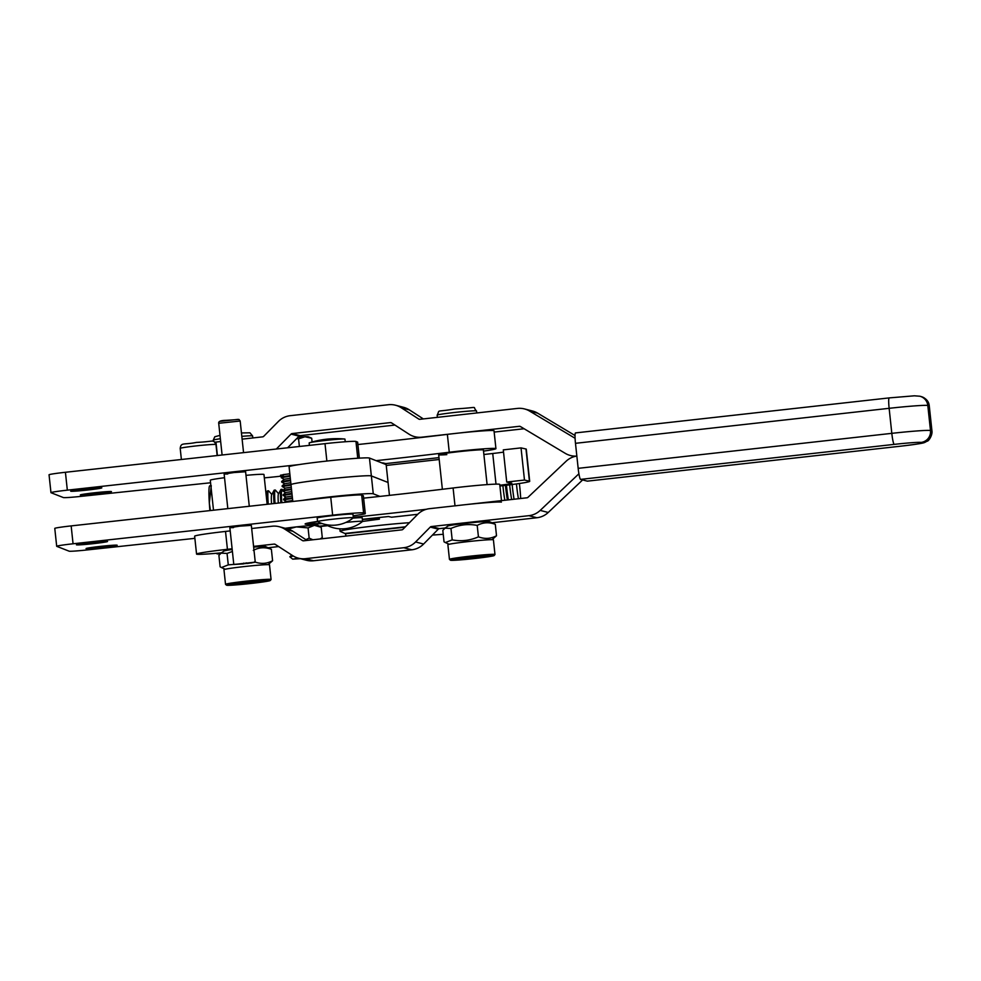 <?xml version="1.0" encoding="UTF-8"?>
<svg xmlns="http://www.w3.org/2000/svg" width="981" height="981" viewBox="0 0 981 981"><rect width="100%" height="100%" fill="white"/><g stroke="black" fill="none" stroke-linecap="round" stroke-linejoin="round"><path stroke-width="1.47" d="M227.751 473.995L224.134 474.044L233.956 472.548L245.606 471.751L249.284 506.257M70.742 491.223A15.647 0.65 173.9 0 0 86.953 490.095A15.647 0.65 173.9 0 0 101.816 487.851A15.647 0.65 173.9 0 0 101.766 487.802A15.647 0.65 173.9 0 0 85.568 488.93A15.647 0.65 173.9 0 0 70.693 491.174A15.647 0.65 173.9 0 0 70.742 491.223M80.381 495A15.647 0.65 173.9 0 0 96.579 493.872A15.647 0.65 173.9 0 0 111.454 491.628A15.647 0.65 173.9 0 0 111.393 491.579A15.647 0.65 173.9 0 0 95.194 492.707A15.647 0.65 173.9 0 0 80.319 494.951A15.647 0.65 173.9 0 0 80.381 495M283.215 475.221L280.529 475.196L289.836 473.713M298.727 464.638L67.333 490.157L65.42 472.278L325.005 443.657A28.792 1.202 -6.1 0 1 355.956 441.462L357.587 442.1A17.989 0.748 -6.1 0 1 357.648 442.149L359.353 458.139M210.559 482.775L82.723 496.19A17.989 0.748 173.9 0 1 63.385 497.563L51.024 492.72A17.989 0.748 173.9 0 1 50.963 492.658L49.05 474.792A17.989 0.748 173.9 0 1 65.42 472.278M282.295 476.03L279.622 476.325A35.978 1.508 -6.1 0 1 264.318 477.87M67.333 490.157A17.989 0.748 173.9 0 0 50.963 492.658M233.478 527.619L229.861 527.668L239.695 526.159L251.332 525.375L255.268 562.199L247.175 563.499L246.231 562.861M76.481 544.847A15.647 0.65 173.9 0 0 92.68 543.719A15.647 0.65 173.9 0 0 107.554 541.475A15.647 0.65 173.9 0 0 107.493 541.426A15.647 0.65 173.9 0 0 91.294 542.554A15.647 0.65 173.9 0 0 76.42 544.798A15.647 0.65 173.9 0 0 76.481 544.847M86.107 548.624A15.647 0.65 173.9 0 0 102.318 547.496A15.647 0.65 173.9 0 0 117.18 545.252A15.647 0.65 173.9 0 0 117.131 545.203A15.647 0.65 173.9 0 0 100.92 546.331A15.647 0.65 173.9 0 0 86.058 548.575A15.647 0.65 173.9 0 0 86.107 548.624M353.135 515.834L361.069 514.584A17.989 0.748 -6.1 0 0 365.288 513.652A17.989 0.748 -6.1 0 0 365.226 513.59L363.595 512.953A28.792 1.202 -6.1 0 0 332.645 515.148L73.06 543.781A17.989 0.748 173.9 0 0 56.69 546.282A17.989 0.748 173.9 0 0 56.751 546.343L69.111 551.175A17.989 0.748 173.9 0 0 88.449 549.801L194.876 538.348M332.645 515.148L330.744 497.281L71.159 525.902A17.989 0.748 173.9 0 0 54.777 528.416L56.69 546.282M330.744 497.281A28.792 1.202 -6.1 0 1 361.682 495.086L363.313 495.724A17.989 0.748 -6.1 0 1 363.375 495.773L365.288 513.652M317.55 521.414L314.374 521.917A39.583 1.655 173.9 0 0 305.103 523.989A39.583 1.655 173.9 0 0 322.111 523.535M362.381 519.476L377.231 518.299L379.389 519.157L362.553 521.438A17.989 0.748 -6.1 0 0 362.59 521.389L362.197 517.809A17.989 0.748 -6.1 0 0 362.136 517.76A17.989 0.748 -6.1 0 0 352.915 518.14M327.041 525.35L319.303 526.208M333.945 519.084A17.989 0.748 -6.1 0 1 353.283 517.71A17.989 0.748 -6.1 0 1 353.344 517.76A17.989 0.748 -6.1 0 1 353.319 517.821A32.68 32.68 0 0 1 317.611 521.634A17.989 0.748 -6.1 0 1 317.562 521.585A17.989 0.748 -6.1 0 1 333.945 519.084M317.562 521.585L317.182 518.017A17.989 0.748 -6.1 0 1 334.276 515.43A17.989 0.748 -6.1 0 1 352.902 514.13A17.989 0.748 -6.1 0 1 352.964 514.191L353.344 517.76M317.636 521.647A17.989 0.748 -6.1 0 1 317.611 521.634A35.083 1.472 173.9 0 0 309.432 523.449A35.083 1.472 173.9 0 0 321.376 523.278M309.42 445.374L309.162 442.946A17.989 0.748 -6.1 0 1 309.53 442.75A17.989 0.748 -6.1 0 1 325.533 440.432A17.989 0.748 -6.1 0 1 344.539 439.01A17.989 0.748 -6.1 0 1 344.871 439.071A17.989 0.748 -6.1 0 1 344.944 439.12L345.226 441.757M302.54 500.384A40.479 1.692 -6.1 0 1 345.471 495.295A40.479 1.692 -6.1 0 1 373.27 493.799L379.917 496.411M291.149 484.773A40.479 1.692 -6.1 0 1 291.001 484.651A40.479 1.692 -6.1 0 1 329.457 478.838A40.479 1.692 -6.1 0 1 371.358 475.932L388.071 482.48L371.358 475.932L373.27 493.799M346.085 536.067A34.188 2.735 -96.3 0 1 345.496 533.725L340.248 531.42A40.479 1.692 -6.1 0 1 340.1 531.297A40.479 1.692 -6.1 0 1 365.275 527.018A40.479 1.692 -6.1 0 1 409.433 522.714M369.457 458.053L371.358 475.932A40.479 1.692 -6.1 0 0 329.457 478.838A40.479 1.692 -6.1 0 0 291.001 484.651L289.088 466.784A40.479 1.692 -6.1 0 1 327.544 460.972A40.479 1.692 -6.1 0 1 369.457 458.053L386.134 464.589M220.664 441.536L215.967 442.063A35.083 1.472 173.9 0 0 214.753 442.198M575.087 438.115A1.803 1.79 104.5 0 1 574.425 437.882L529.593 411.076A19.792 19.657 -75.5 0 0 517.404 408.427L419.88 419.304A1.803 1.79 104.5 0 1 418.715 419.034L401.241 407.74A19.792 19.657 -75.5 0 0 388.476 404.724L290.217 415.686A19.792 19.657 -75.5 0 0 278.383 421.45L263.705 436.337A1.803 1.79 104.5 0 1 262.626 436.852L242.111 439.145M251.663 528.514L272.178 526.221A19.792 19.657 -75.5 0 1 284.944 529.237L302.418 540.531A1.803 1.79 104.5 0 0 303.583 540.813L401.842 529.85A1.803 1.79 104.5 0 0 402.921 529.323L417.599 514.436A19.792 19.657 -75.5 0 1 429.433 508.685L526.956 497.796A1.803 1.79 104.5 0 0 527.986 497.318L566.098 461.266A19.792 19.657 -75.5 0 1 576.853 456.067A19.792 19.657 104.5 0 1 565.252 453.345L520.42 426.539A1.803 1.79 -75.5 0 0 519.317 426.306L421.793 437.183A19.792 19.657 104.5 0 1 409.016 434.178L391.542 422.872A1.803 1.79 -75.5 0 0 390.377 422.603L292.117 433.565A1.803 1.79 -75.5 0 0 291.05 434.093L276.372 448.979A19.792 19.657 104.5 0 1 276.323 449.028M524.099 428.746L494.154 432.081M575.038 435.527L537.625 413.148A19.792 19.657 -75.5 0 0 532.499 411.014L524.467 408.93M423.351 418.924L409.273 409.813A19.792 19.657 -75.5 0 0 403.559 407.311L395.539 405.227M394.938 425.067L300.149 435.65A1.803 1.79 -75.5 0 0 299.07 436.165L287.629 447.777M221.522 552.818A35.083 1.472 -6.1 0 1 196.556 554.069L194.643 536.202A35.083 1.472 -6.1 0 1 225.52 531.432L227.433 549.311L232.117 548.784M230.216 530.905L225.52 531.432M578.937 473.958A1.803 1.79 -75.5 0 0 578.312 474.338L540.212 510.402A19.792 19.657 104.5 0 1 528.869 515.675L431.346 526.552A1.803 1.79 -75.5 0 0 430.267 527.079L415.588 541.966A19.792 19.657 104.5 0 1 403.755 547.717L305.496 558.68A19.792 19.657 104.5 0 1 292.718 555.675L275.244 544.369A1.803 1.79 -75.5 0 0 274.091 544.099L253.576 546.392M196.556 554.069A35.083 1.472 -6.1 0 1 227.433 549.311M278.641 546.564L268.144 547.741M582.64 479.93L548.232 512.474A19.792 19.657 104.5 0 1 536.889 517.747L492.057 522.75M445.251 527.974L439.365 528.636A1.803 1.79 -75.5 0 0 438.286 529.151L423.608 544.038A19.792 19.657 104.5 0 1 411.775 549.801L313.515 560.764A19.792 19.657 104.5 0 1 306.452 560.261L298.432 558.177L292.694 559.145L289.812 556.779L293.368 556.08M307.053 540.421L292.976 531.31A19.792 19.657 -75.5 0 0 287.261 528.808L279.242 526.736M587.435 481.131A10.791 1.189 -96.4 0 1 587.386 481.144A10.791 1.189 -96.4 0 1 587.325 481.144L900.987 446.147A24.292 1.018 173.9 0 0 922.201 442.75L920.963 442.431A24.292 1.018 173.9 0 0 894.194 444.381L580.544 479.39A10.791 1.189 -96.4 0 1 578.165 468.342L575.479 443.314A10.791 1.189 -96.4 0 1 575.516 432.915A10.791 1.189 -96.4 0 1 575.577 432.915M580.544 479.39L587.325 481.144M446.809 454.632A22.489 0.944 -6.1 0 1 438.679 454.767A22.489 0.944 -6.1 0 1 458.237 451.738A22.489 0.944 -6.1 0 1 483.4 449.985L487.103 484.614M376.091 460.665A251.884 10.546 -6.1 0 0 449.273 452.241A35.083 1.472 -6.1 0 1 456.656 451.383A35.083 1.472 -6.1 0 1 495.932 448.648A35.083 1.472 -6.1 0 1 483.523 451.113M449.273 452.241L447.361 434.375A35.083 1.472 -6.1 0 1 454.743 433.504A35.083 1.472 -6.1 0 1 494.019 430.782L495.932 448.648M501.487 500.641L499.746 484.393A35.083 1.472 173.9 0 0 499.476 484.246A35.083 1.472 173.9 0 0 453.099 487.986L455 505.828M447.361 434.375A251.884 10.546 -6.1 0 1 357.906 444.528M389.445 495.368L386.244 465.435L385.84 463.596L382.762 462.897A322.05 13.489 -6.1 0 1 382.001 462.971M363.632 498.152A251.884 10.546 173.9 0 0 453.099 487.986M501.377 502.125A35.083 1.472 173.9 0 0 455.012 505.865M353.295 517.306A251.884 10.546 173.9 0 0 426.355 509.274M362.369 519.317A322.05 13.489 173.9 0 0 388.488 516.521L391.566 517.22A19.792 2.391 83.6 0 0 391.664 517.22A19.792 2.391 83.6 0 0 391.762 517.195M503.535 452.118A17.989 0.748 -6.1 0 1 492.732 453.504L483.891 454.497M499.844 485.252A17.989 0.748 173.9 0 0 511.812 483.253A17.989 0.748 173.9 0 0 511.677 483.167L506.723 482.051L524.479 480.052L529.421 481.18A35.978 1.508 173.9 0 1 529.703 481.34L526.27 449.163A35.978 1.508 -6.1 0 0 525.988 449.016L521.034 447.888L503.29 449.874L506.723 482.051M499.918 486.012A35.978 1.508 173.9 0 0 529.703 481.34M521.034 447.888L524.479 480.052M345.876 522.419A17.989 0.748 -6.1 0 1 362.516 521.328A17.989 0.748 -6.1 0 1 362.59 521.389M362.553 521.438A32.68 32.68 0 0 1 326.845 525.252A17.989 0.748 -6.1 0 1 326.845 525.252A17.989 0.748 -6.1 0 1 326.808 525.203A17.989 0.748 -6.1 0 1 327.654 524.884M229.861 527.668L233.797 564.492L243.46 563.903L243.754 563.119M243.815 563.719L246.292 563.45M233.797 564.492L255.232 562.162M267.151 504.295L263.963 474.497A26.99 1.128 173.9 0 0 245.986 475.344M224.526 477.71A26.99 1.128 173.9 0 0 210.29 480.236L213.502 510.206M286.55 501.475L292.694 500.445M286.513 501.463L283.619 499.856L292.473 498.446M286.072 497.036L292.215 496.006M283.19 495.454L291.995 494.007M283.619 499.856L283.57 499.17L292.399 497.784M283.117 494.804L285.594 492.56L291.737 491.579M285.557 492.585L282.675 490.978L291.529 489.568M283.092 494.731L291.933 493.345M291.05 485.129L282.197 486.551L285.091 488.146L291.271 487.14M282.638 490.365L291.455 488.918M284.649 483.731L290.793 482.701M281.768 482.149L290.572 480.69M282.172 485.926L290.977 484.479M281.694 481.487L284.171 479.255L290.315 478.262M284.134 479.28L281.253 477.673L290.106 476.251M281.719 482.112L281.67 481.426L290.511 480.04M283.215 474.596L289.849 473.823M281.216 477.048L290.033 475.601M311.7 438.237L308.451 436.815A20.012 0.834 173.9 0 0 304.932 436.766L311.7 438.237L312.093 441.99M299.377 446.478L298.555 438.85L304.932 436.766A20.012 0.834 -6.1 0 0 298.003 437.244M296.716 438.556L298.555 438.85M300.358 558.68L292.694 559.145M519.378 483.51A18.664 1.496 -96.3 0 1 520.494 495.319A18.664 1.496 -96.3 0 1 520.666 498.495M518.446 498.753A18.664 1.496 -96.3 0 1 516.447 483.94M512.143 484.528A22.698 1.815 83.7 0 0 514.056 499.243M508.342 499.869A22.845 1.827 -96.3 0 1 506.441 485.252M507.361 499.979A22.845 1.827 -96.3 0 1 505.46 485.362M501.549 500.629A22.845 1.827 -96.3 0 1 501.34 499.304M281.817 502.677A22.845 1.827 -96.3 0 1 281.694 500.899A22.845 1.827 -96.3 0 1 282.013 489.298A22.845 1.827 -96.3 0 1 282.246 489.421L282.835 490.108M280.836 502.787A22.845 1.827 -96.3 0 1 280.713 500.997A22.845 1.827 -96.3 0 1 280.848 489.58A22.845 1.827 -96.3 0 1 281.032 489.409L282.013 489.298M275.036 503.425A22.845 1.827 -96.3 0 1 274.913 501.647A22.845 1.827 -96.3 0 1 275.232 490.046A22.845 1.827 -96.3 0 1 275.453 490.169L278.579 493.762M274.055 503.535A22.845 1.827 -96.3 0 1 273.932 501.745A22.845 1.827 -96.3 0 1 274.055 490.328A22.845 1.827 -96.3 0 1 274.251 490.157L275.232 490.046M268.242 504.173A22.845 1.827 -96.3 0 1 268.12 502.395A22.845 1.827 -96.3 0 1 268.438 490.794A22.845 1.827 -96.3 0 1 268.671 490.917L271.786 494.51M267.261 504.283A22.845 1.827 -96.3 0 1 267.139 502.493A22.845 1.827 -96.3 0 1 267.273 491.076A22.845 1.827 -96.3 0 1 267.457 490.905L268.438 490.794M220.492 553.615L218.444 553.1M217.328 553.897L218.8 553.799M210.412 510.549L209.333 503.155L211.258 485.669L209.799 485.767L210.866 485.62M209.897 510.611A34.274 2.747 83.7 0 1 209.333 503.155A34.274 2.747 83.7 0 1 209.468 486.135L209.799 485.767M216.691 553.259A34.274 2.747 83.7 0 0 216.899 553.615L217.144 553.934M271.529 503.805A18.664 1.496 -96.3 0 1 271.651 494.78L274.055 490.328M278.31 503.057A18.664 1.496 -96.3 0 1 278.432 494.032L280.848 489.58M285.103 502.309A18.664 1.496 -96.3 0 1 285.005 500.629M284.907 498.005A18.664 1.496 -96.3 0 1 284.895 496.398M504.872 500.261A18.664 1.496 -96.3 0 1 502.897 485.669M511.665 499.501A18.664 1.496 -96.3 0 1 509.666 484.847M432.462 535.074L443.24 534.289M345.435 533.492A34.274 2.747 83.7 0 0 345.631 534.375A34.274 2.747 83.7 0 0 346.072 536.067M345.913 536.092L345.361 533.419L405.398 526.809M319.892 526.552L327.715 525.681M465.681 559.428A21.987 0.92 173.9 0 0 494.166 555.54A21.987 0.92 173.9 0 0 478.949 556.239A21.987 0.92 173.9 0 0 450.475 560.212A21.987 0.92 173.9 0 0 465.681 559.428M479.133 555.271A22.906 0.956 -6.1 0 1 494.988 554.486A22.906 0.956 -6.1 0 1 494.976 554.535L493.418 539.844A22.906 0.956 173.9 0 0 477.563 540.629A22.906 0.956 173.9 0 0 447.876 544.713L449.445 559.354A22.906 0.956 -6.1 0 1 479.133 555.271M444.994 528.158L447.925 526.024A20.92 0.871 -6.1 0 1 475 522.358A20.92 0.871 -6.1 0 1 489.433 521.598L495.295 524.32C488.992 521.953 482.959 522.321 477.207 525.411C468.195 523.695 459.451 524.712 450.966 528.452L444.994 528.158L442.823 530.402L444.037 541.831L445.362 542.554L452.192 539.881C461.205 541.598 469.948 540.58 478.434 536.84C484.737 539.207 490.758 538.839 496.509 535.749L492.045 539.673M475.92 556.975L460.42 559.109L468.71 558.704L484.209 556.558L475.92 556.975M450.966 528.452L452.192 539.881M477.207 525.411L478.434 536.84M495.295 524.32L496.509 535.749M450.475 560.212L449.47 559.391A22.906 0.956 -6.1 0 1 449.445 559.354M241.767 584.406A21.987 0.92 173.9 0 0 270.241 580.519A21.987 0.92 173.9 0 0 255.035 581.23A21.987 0.92 173.9 0 0 226.562 585.191A21.987 0.92 173.9 0 0 241.767 584.406M226.562 585.191L225.556 584.382A22.906 0.956 -6.1 0 1 225.532 584.345A22.906 0.956 -6.1 0 1 255.207 580.249A22.906 0.956 -6.1 0 1 271.075 579.477A22.906 0.956 -6.1 0 1 271.063 579.513L270.241 580.519M271.075 579.477L269.505 564.835A22.906 0.956 173.9 0 0 253.65 565.608A22.906 0.956 173.9 0 0 223.962 569.703L225.532 584.345M254.508 561.831C260.811 564.198 266.844 563.83 272.595 560.74L268.12 564.651M253.65 547.116A20.92 0.871 -6.1 0 1 265.508 546.576L271.381 549.311C265.066 546.944 259.045 547.3 253.294 550.39M252.007 581.954L236.507 584.087L260.284 581.549L252.007 581.954M232.411 551.457L227.052 553.431L221.068 553.149L224.011 551.015A20.92 0.871 -6.1 0 1 232.203 549.495M221.068 553.149L218.91 555.393L220.124 566.822L221.448 567.545L228.279 564.872L251.835 562.898M227.052 553.431L228.279 564.872M271.381 549.311L272.595 560.74M285.238 528.281A19.988 0.834 -6.1 0 1 296.385 526.895A19.988 0.834 -6.1 0 1 314.386 525.338A19.988 0.834 -6.1 0 1 317.918 525.387L321.192 527.3L314.386 525.338L308.071 527.913L309.162 538.164L312.902 539.771M321.057 538.863L322.283 537.563L321.192 527.3M322.283 537.563L320.076 538.974M288.181 529.066L296.385 526.895L308.071 527.913M305.876 539.66L309.162 538.164M180.197 448.366C181.142 442.149 183.079 445.055 196.482 442.406C216.249 441.511 212.558 438.973 215.979 444.54A17.989 0.748 173.9 0 0 196.568 445.865A17.989 0.748 173.9 0 0 180.197 448.366L181.387 459.5M326.869 461.045L325.005 443.657M359.291 458.152L357.587 442.1M357.746 458.237L355.956 441.462M71.159 525.902L73.06 543.781M363.595 512.953L361.682 495.086M365.226 513.59L363.313 495.724M379.34 519.133L379.169 517.527M405.043 527.165L345.496 533.725M422.419 437.342L421.793 437.183M520.568 426.625L519.317 426.306M217.402 455.527L215.967 442.063M409.273 409.813L401.241 407.74M419.807 419.316L418.715 419.034M537.625 413.148L529.593 411.076M575.074 438.041L574.425 437.882M391.615 422.921L390.377 422.603M300.149 435.65L292.117 433.565M299.07 436.165L291.05 434.093M274.091 544.099L275.318 544.418M528.869 515.675L536.889 517.747M431.346 526.552L439.365 528.636M305.496 558.68L313.515 560.764M403.755 547.717L411.775 549.801M415.588 541.966L423.608 544.038M430.267 527.079L438.286 529.151M540.212 510.402L548.232 512.474M578.312 474.338L579.035 474.534M302.418 540.531L303.509 540.813M284.944 529.237L292.976 531.31M922.201 442.75A10.791 10.717 104.5 0 0 931.717 430.831L929.044 405.815L927.805 405.496L930.478 430.512L931.717 430.831A35.083 1.472 -6.1 0 1 931.95 430.978L929.277 405.95A35.083 1.472 173.9 0 0 929.044 405.815A10.791 10.717 104.5 0 0 921.085 396.557L919.859 396.226A10.791 10.717 104.5 0 1 927.805 405.496A35.083 1.472 173.9 0 0 889.142 408.317L575.479 443.314M578.165 468.342L891.815 433.344L889.142 408.317A10.791 1.189 83.6 0 1 889.178 397.906L575.516 432.915M894.194 444.381A10.791 1.189 83.6 0 1 891.815 433.344A35.083 1.472 -6.1 0 1 930.478 430.512A10.791 10.717 104.5 0 1 920.963 442.431M889.227 397.918A10.791 1.189 83.6 0 0 889.178 397.906L914.39 395.809L919.859 396.226M438.985 457.637L385.84 463.596M391.664 517.22L417.734 514.302L391.566 517.22M439.181 459.5L386.244 465.435M496.006 484.136L492.732 453.504M525.988 449.016L529.421 481.18M437.158 415.159C440.469 408.967 434.325 412.474 455.086 408.942C481.904 407.373 471.187 405.926 476.521 410.953A19.792 0.834 173.9 0 0 455.172 412.4A19.792 0.834 173.9 0 0 437.158 415.159L437.391 417.354M241.449 432.94L249.934 432.805L252.608 435.932A19.792 0.834 173.9 0 0 241.816 436.349M220.357 438.74A19.792 0.834 173.9 0 0 213.245 440.138L213.38 441.438M240.149 421.033L218.714 423.289C218.297 421.401 220.725 420.42 225.973 420.346L239.008 419.476L240.173 420.984L243.558 452.633M220.345 421.327L238.162 419.365M215.979 444.54L217.157 455.552M379.389 519.157L379.206 517.527M344.539 439.01A90.853 90.853 0 0 0 309.53 442.75M291.001 484.651L292.804 501.463M339.831 528.808L340.1 531.297M574.486 456.557L570.378 455.491M418.887 437.759L414.73 436.68M587.386 481.144L901.036 446.147C927.695 442.872 923.231 442.934 927.168 441.168C928.553 441.34 932.588 435.282 931.95 430.978M921.085 396.557C926.162 398.347 928.897 401.487 929.277 405.95M309.358 522.775L309.432 523.449M438.679 454.767L442.37 489.286M476.729 412.964L476.521 410.953M252.816 437.955L252.608 435.932M220.002 435.368L214.802 436.753L213.245 440.138M218.714 423.289L222.098 455M224.134 474.044L227.825 508.624M291.786 555.062L289.812 556.779M286.538 501.438L285.594 502.26M286.035 497.024L283.166 495.442M286.06 496.999L283.57 499.17M285.115 488.121L282.675 490.978M282.148 485.865L284.637 483.682L281.743 482.137M283.693 474.816L281.253 477.673M282.197 486.551L282.123 485.889M283.141 495.417L283.08 494.767M265.986 493.443L267.273 491.076M285.238 492.867L284.478 491.984M494.166 555.54L494.976 554.535M449.188 544.247L445.362 542.554M225.274 569.238L221.448 567.545"/></g></svg>
